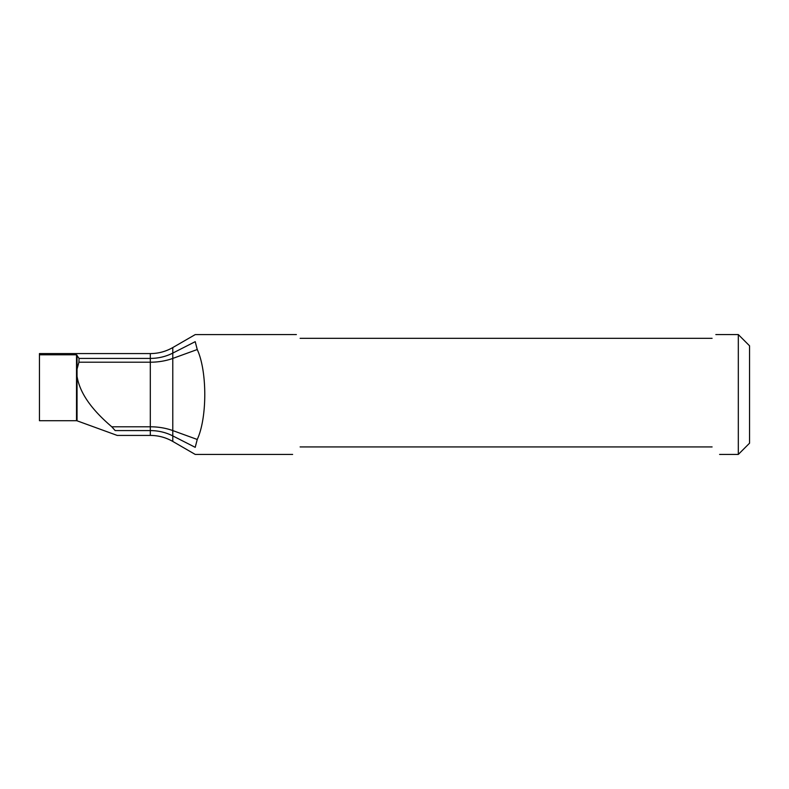 <?xml version="1.0" encoding="UTF-8"?>
<svg xmlns="http://www.w3.org/2000/svg" width="789" height="789" viewBox="0 0 789 789"><rect width="100%" height="100%" fill="white"/><g stroke="black" fill="none" stroke-linecap="round" stroke-linejoin="round"><path stroke-width="1.18" d="M77.036 369.144L77.036 355.198L76.523 354.803L79.048 358.413L78.92 362.21L77.036 369.144L77.036 376.294L76.711 372.655M76.523 420.715L39.45 420.715L39.45 354.803L76.523 354.803L76.523 420.715L77.036 420.803L77.036 376.294C80.419 397.183 97.708 414.718 111.772 426.79L115.184 430.587C117.798 436.879 117.798 436.879 115.184 430.587L150.314 430.587L150.314 435.42L117.147 435.42M39.45 354.803L39.45 353.58L150.314 353.58L150.314 426.79A44.943 28.286 180 0 1 172.781 430.577L197.24 439.463C207.28 417.933 207.29 371.106 197.24 349.537C207.28 371.067 207.29 417.894 197.24 439.463L195.218 447.333C195.297 456.683 195.297 456.683 195.218 447.333L172.781 435.903L172.781 358.423L197.24 349.537L195.218 341.667C195.297 332.317 195.297 332.317 195.218 341.667L172.781 353.097L172.781 347.564L195.218 334.605L296.378 334.575M738.317 334.575L749.55 345.809L749.55 443.191L738.317 454.425L738.317 334.575L715.84 334.575M300.116 446.929C290.224 456.831 290.224 456.831 300.116 446.929L712.102 446.929C721.994 456.831 721.994 456.831 712.102 446.929M300.116 338.323C295.145 333.352 295.145 333.352 300.116 338.323L712.102 338.323C717.073 333.352 717.073 333.352 712.102 338.323M78.92 362.21L150.314 362.21A44.943 28.286 180 0 0 172.781 358.423L172.781 353.097A44.943 39.677 180 0 1 150.314 358.413L79.048 358.413M150.314 435.42C158.333 435.449 165.818 437.461 172.781 441.436L172.781 435.903A44.943 39.677 180 0 0 150.314 430.587L150.314 426.79L111.772 426.79M77.036 420.803L117.117 435.39M738.317 454.425L719.588 454.425M292.63 454.425L195.218 454.425L172.781 441.436M150.314 353.58C158.333 353.551 165.818 351.539 172.781 347.564"/></g></svg>

